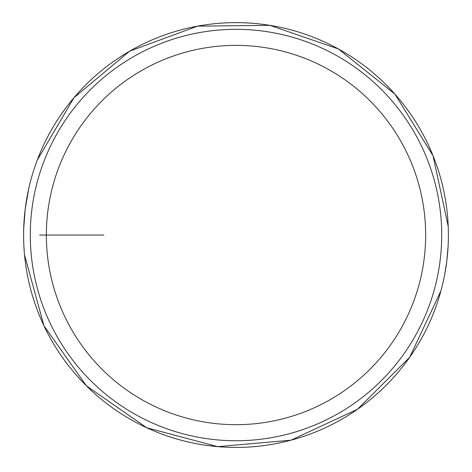 <?xml version="1.0" encoding="UTF-8"?>
<svg xmlns="http://www.w3.org/2000/svg" width="472" height="472" viewBox="0 0 472 472"><rect width="100%" height="100%" fill="white"/><g stroke="black" fill="none" stroke-linecap="round" stroke-linejoin="round"><path stroke-width="0.71" d="M448.4 235.032A212.4 212.4 0 0 0 236 22.632A212.4 212.4 0 0 0 23.6 235.032A212.4 212.4 0 0 0 236 447.432A212.4 212.4 0 0 0 448.4 235.032M236 29.323A205.709 205.709 0 0 0 30.291 235.032A205.709 205.709 0 0 0 236 440.742A205.709 205.709 0 0 0 441.709 235.032A205.709 205.709 0 0 0 236 29.323M236 424.688A189.655 189.655 0 0 0 425.656 235.032A189.655 189.655 0 0 0 236 45.377A189.655 189.655 0 0 0 46.344 235.032A189.655 189.655 0 0 0 236 424.688M39.63 235.032L103.875 235.032M448.117 246.012L446.819 260.916L444.766 274.167M440.931 290.858L409.643 357.351L357.564 409.206L290.929 440.205L217.722 446.648L146.703 427.75L86.376 385.783L43.955 325.768L24.532 254.886M23.694 228.778L25.181 209.149L28.827 188.204M448.229 226.501L433.031 155.701L394.928 94.123L338.359 48.923L269.895 25.352L197.491 26.155L129.558 51.23L74.004 97.663L37.27 160.073"/></g></svg>
